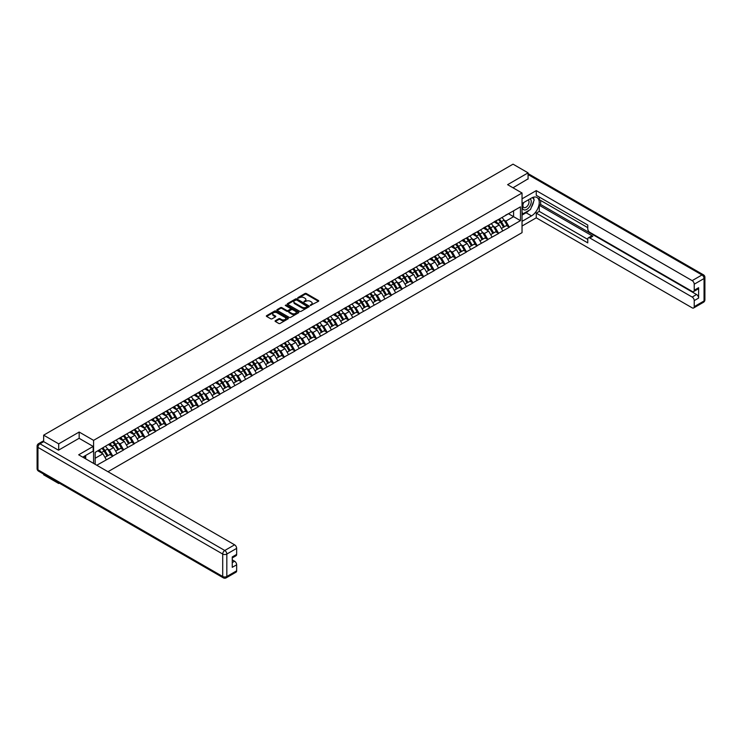 <?xml version="1.0" encoding="UTF-8"?>
<svg xmlns="http://www.w3.org/2000/svg" width="742" height="742" viewBox="0 0 742 742"><rect width="100%" height="100%" fill="white"/><g stroke="black" fill="none" stroke-linecap="round" stroke-linejoin="round"><path stroke-width="1.11" d="M310.341 305.454L318.448 301.317A0.955 0.547 0 0 0 318.448 300.538L306.307 293.526A0.955 0.547 0 0 0 304.962 293.526L297.802 297.663L297.802 298.21L299.666 297.672A3.051 1.762 0 0 1 303.979 297.672L304.999 298.256A3.051 1.762 0 0 1 305.889 299.508A3.051 1.762 0 0 1 304.999 300.751L304.072 301.827L305.936 301.298A3.051 1.762 0 0 1 310.249 301.298L311.269 301.883A3.051 1.762 0 0 1 312.159 303.126A3.051 1.762 0 0 1 311.269 304.368L310.341 305.454L310.341 304.906M275.365 320.702A0.955 0.547 0 0 0 275.365 321.481L278.769 323.447A0.955 0.547 0 0 0 280.114 323.447L288.072 318.847A0.955 0.547 0 0 0 288.072 318.068L275.941 311.065A0.955 0.547 0 0 0 274.586 311.065L266.638 315.656A0.955 0.547 0 0 0 266.638 316.435L270.747 318.81A0.955 0.547 0 0 0 272.091 318.81L275.495 316.843A0.955 0.547 0 0 0 275.495 316.064L273.464 314.886A2.551 1.475 0 0 1 272.713 313.847A2.551 1.475 0 0 1 274.29 312.484A2.551 1.475 0 0 1 277.063 312.809L285.058 317.418A2.551 1.475 0 0 1 285.8 318.457A2.551 1.475 0 0 1 284.232 319.821A2.551 1.475 0 0 1 281.45 319.505L280.114 318.735A0.955 0.547 0 0 0 278.769 318.735L275.365 320.702L275.365 321.481L278.769 319.524L278.769 318.735M79.162 432.039L58.692 443.855L43.657 435.164L513.037 164.167L528.081 172.858L507.611 184.675L522.034 193.003L93.585 440.358L79.162 432.039L79.162 438.337M299.74 311.334A0.955 0.547 0 0 0 301.085 311.334L309.043 306.743A0.955 0.547 0 0 0 309.043 305.964L296.902 298.961A0.955 0.547 0 0 0 295.557 298.961L287.599 303.552A0.955 0.547 0 0 0 287.599 304.331L299.74 311.334M285.54 305.593L298.544 312.809L290.604 317.39A0.955 0.547 0 0 1 289.25 317.39L277.118 310.388L280.522 308.431L280.522 307.642L277.118 309.609A0.955 0.547 0 0 0 277.118 310.388L277.118 309.609M280.522 308.431A0.955 0.547 0 0 1 281.867 308.431L281.867 307.642A0.955 0.547 0 0 0 280.522 307.642M281.867 307.642L286.792 310.481A0.955 0.547 0 0 0 288.137 310.481L290.4 309.173A0.955 0.547 0 0 0 290.4 308.403L285.271 305.444L286.217 304.897L298.553 312.02A0.955 0.547 0 0 1 298.553 312.799L298.553 312.02M93.585 463.398L93.585 440.358M107.98 471.708L522.034 232.654L522.034 193.003M102.016 448.428A6.511 3.756 -120 0 1 104.242 451.025L107.275 456.033L109.918 454.512L112.849 456.2L109.417 450.014L107.516 448.919M112.849 456.2L96.785 465.243M95.171 464.316L95.171 452.379L106.329 445.692L520.457 206.842L520.457 220.643L509.29 227.08L505.858 221.135L503.957 220.04M498.457 219.539A6.511 3.756 -120 0 1 500.683 222.146L503.716 227.154L506.359 225.624L509.29 227.08M509.29 227.321L498.578 233.266L495.146 227.321L493.244 226.227M487.744 225.726A6.511 3.756 -120 0 1 489.97 228.332L493.003 233.34L495.647 231.81L498.578 233.266M498.578 233.507L487.865 239.453L484.433 233.507L482.532 232.404M477.023 231.912A6.511 3.756 -120 0 1 479.258 234.518L482.291 239.527L484.934 237.997L487.865 239.453M487.865 239.694L477.152 245.639L473.721 239.694L471.81 238.59M466.31 238.099A6.511 3.756 -120 0 1 468.536 240.705L471.569 245.713L474.212 244.183L477.152 245.639M477.152 245.88L466.44 251.826L462.999 245.88L461.097 244.777M455.597 244.285A6.511 3.756 -120 0 1 457.823 246.891L460.856 251.9L463.5 250.369L466.44 251.826M466.44 252.067L455.718 258.012L452.286 252.067L450.385 250.963M444.885 250.471A6.511 3.756 -120 0 1 447.111 253.078L450.144 258.086L452.787 256.556L455.718 258.012M455.718 258.253L445.005 264.198L441.573 258.253L439.672 257.149M434.172 256.658A6.511 3.756 -120 0 1 436.398 259.264L439.431 264.273L442.074 262.742L445.005 264.198M445.005 264.44L434.293 270.385L430.861 264.44L428.959 263.336M423.45 262.844A6.511 3.756 -120 0 1 425.676 265.45L428.718 270.459L431.362 268.929L434.293 270.385M434.293 270.626L423.58 276.571L420.139 270.626L418.238 269.522M412.738 269.031A6.511 3.756 -120 0 1 414.963 271.637L417.996 276.645L420.64 275.115L423.58 276.571M423.58 276.812L412.858 282.758L409.426 276.812L407.525 275.709M402.025 275.217A6.511 3.756 -120 0 1 404.251 277.823L407.284 282.832L409.927 281.301L412.858 282.758M412.858 282.999L402.145 288.944L398.714 282.999L396.812 281.895M391.312 281.403A6.511 3.756 -120 0 1 393.538 284.01L396.571 289.018L399.215 287.488L402.145 288.944M402.145 289.185L391.433 295.13L388.001 289.185L386.1 288.082M380.59 287.59A6.511 3.756 -120 0 1 382.826 290.196L385.859 295.195L388.502 293.674L391.433 295.13M391.433 295.372L380.72 301.317L377.288 295.372L375.378 294.268M369.878 293.776A6.511 3.756 -120 0 1 372.104 296.383L375.137 301.382L377.789 299.861L380.72 301.317M380.72 301.549L370.008 307.503L366.567 301.549L364.665 300.454M359.165 299.963A6.511 3.756 -120 0 1 361.391 302.56L364.424 307.568L367.067 306.047L370.008 307.503M370.008 307.735L359.286 313.69L355.854 307.735L353.953 306.641M348.452 306.149A6.511 3.756 -120 0 1 350.678 308.746L353.711 313.755L356.355 312.234L359.286 313.69M359.286 313.922L348.573 319.876L345.141 313.922L343.24 312.827M337.74 312.336A6.511 3.756 -120 0 1 339.966 314.933L342.999 319.941L345.642 318.42L348.573 319.876M348.573 320.108L337.86 326.063L334.429 320.108L332.527 319.014M327.018 318.522A6.511 3.756 -120 0 1 329.253 321.119L332.286 326.128L334.93 324.606L337.86 326.063M337.86 326.295L327.148 332.249L323.707 326.295L321.805 325.2M316.305 324.699A6.511 3.756 -120 0 1 318.531 327.305L321.564 332.314L324.208 330.793L327.148 332.249M327.148 332.481L316.435 338.435L312.994 332.481L311.093 331.386M305.593 330.886A6.511 3.756 -120 0 1 307.819 333.492L310.852 338.5L313.495 336.979L316.435 338.435M316.435 338.667L305.713 344.622L302.282 338.667L300.38 337.573M294.88 337.072A6.511 3.756 -120 0 1 297.106 339.678L300.139 344.687L302.782 343.166L305.713 344.622M305.713 344.854L295.001 350.799L291.569 344.854L289.668 343.759M284.158 343.258A6.511 3.756 -120 0 1 286.393 345.865L289.426 350.873L292.07 349.352L295.001 350.799M295.001 351.04L284.288 356.985L280.856 351.04L278.955 349.946M273.446 349.445A6.511 3.756 -120 0 1 275.672 352.051L278.704 357.06L281.357 355.529L284.288 356.985M284.288 357.227L273.575 363.172L270.134 357.227L268.233 356.132M262.733 355.631A6.511 3.756 -120 0 1 264.959 358.238L267.992 363.246L270.635 361.716L273.575 363.172M273.575 363.413L262.853 369.358L259.422 363.413L257.52 362.319M252.02 361.818A6.511 3.756 -120 0 1 254.246 364.424L257.279 369.433L259.923 367.902L262.853 369.358M262.853 369.599L252.141 375.545L248.709 369.599L246.808 368.505M241.308 368.004A6.511 3.756 -120 0 1 243.534 370.61L246.567 375.619L249.21 374.089L252.141 375.545M252.141 375.786L241.428 381.731L237.997 375.786L236.095 374.691M230.586 374.191A6.511 3.756 -120 0 1 232.821 376.797L235.854 381.805L238.497 380.275L241.428 381.731M241.428 381.972L230.716 387.918L227.284 381.972L225.373 380.869M219.873 380.377A6.511 3.756 -120 0 1 222.099 382.983L225.132 387.992L227.775 386.461L230.716 387.918M230.716 388.159L220.003 394.104L216.562 388.159L214.661 387.055M209.161 386.563A6.511 3.756 -120 0 1 211.387 389.17L214.419 394.178L217.063 392.648L220.003 394.104M220.003 394.345L209.281 400.29L205.849 394.345L203.948 393.241M198.448 392.75A6.511 3.756 -120 0 1 200.674 395.356L203.707 400.365L206.35 398.834L209.281 400.29M209.281 400.532L198.568 406.477L195.137 400.532L193.235 399.428M187.735 398.936A6.511 3.756 -120 0 1 189.961 401.543L192.994 406.551L195.638 405.021L198.568 406.477M198.568 406.718L187.856 412.663L184.424 406.718L182.523 405.614M177.013 405.123A6.511 3.756 -120 0 1 179.249 407.729L182.282 412.738L184.925 411.207L187.856 412.663M187.856 412.904L177.143 418.85L173.702 412.904L171.801 411.801M166.301 411.309A6.511 3.756 -120 0 1 168.527 413.915L171.56 418.924L174.203 417.394L177.143 418.85M177.143 419.091L166.431 425.036L162.99 419.091L161.088 417.987M155.588 417.496A6.511 3.756 -120 0 1 157.814 420.102L160.847 425.11L163.49 423.58L166.431 425.036M166.431 425.277L155.709 431.223L152.277 425.277L150.376 424.174M144.875 423.682A6.511 3.756 -120 0 1 147.101 426.288L150.134 431.297L152.778 429.766L155.709 431.223M155.709 431.464L144.996 437.409L141.564 431.464L139.663 430.36M134.154 429.868A6.511 3.756 -120 0 1 136.389 432.475L139.422 437.483L142.065 435.953L144.996 437.409M144.996 437.65L134.283 443.595L130.852 437.65L128.941 436.546M123.441 436.055A6.511 3.756 -120 0 1 125.667 438.661L128.7 443.66L131.353 442.139L134.283 443.595M134.283 443.837L123.571 449.782L120.13 443.837L118.228 442.733M112.728 442.241A6.511 3.756 -120 0 1 114.954 444.848L117.987 449.847L120.631 448.326L123.571 449.782M123.571 450.014L112.849 455.968M109.213 444.031L112.849 442.167M109.417 450.014L113.609 447.602L108.323 444.541M117.041 453.548L113.609 447.602M119.926 437.845L123.571 435.981M120.13 443.837L124.322 441.416L119.035 438.355M127.754 447.361L124.322 441.416M130.638 431.658L134.283 429.794M130.852 437.65L135.035 435.229L129.748 432.178M138.476 441.175L135.035 435.229M141.36 425.472L144.996 423.608M141.564 431.464L145.757 429.043L140.461 425.991M149.188 434.988L145.757 429.043M152.073 419.286L155.709 417.421M152.277 425.277L156.469 422.857L151.183 419.805M159.901 428.802L156.469 422.857M162.786 413.099L166.431 411.235M162.99 419.091L167.182 416.67L161.895 413.619M170.614 422.615L167.182 416.67M173.498 406.913L177.143 405.049M173.702 412.904L177.895 410.484L172.608 407.432M181.326 416.429L177.895 410.484M184.211 400.726L187.856 398.862M184.424 406.718L188.607 404.297L183.32 401.246M192.048 410.243L188.607 404.297M194.933 394.54L198.568 392.676M195.137 400.532L199.329 398.111L194.033 395.059M202.761 404.056L199.329 398.111M205.645 388.354L209.281 386.489M205.849 394.345L210.042 391.924L204.755 388.873M213.473 397.87L210.042 391.924M216.358 382.167L220.003 380.303M216.562 388.159L220.754 385.738L215.468 382.687M224.186 391.683L220.754 385.738M227.071 375.981L230.716 374.116M227.284 381.972L231.467 379.552L226.18 376.5M234.908 385.497L231.467 379.552M237.792 369.794L241.428 367.93M237.997 375.786L242.18 373.365L236.893 370.314M245.621 379.31L242.18 373.365M248.505 363.608L252.141 361.744M248.709 369.599L252.901 367.179L247.605 364.127M256.333 373.133L252.901 367.179M259.218 357.421L262.853 355.566M259.422 363.413L263.614 360.992L258.327 357.941M267.046 366.947L263.614 360.992M269.93 351.235L273.575 349.38M270.134 357.227L274.327 354.806L269.04 351.754M277.758 360.76L274.327 354.806M280.643 345.058L284.288 343.194M280.856 351.04L285.039 348.619L279.753 345.568M288.48 354.574L285.039 348.619M291.365 338.871L295.001 337.007M291.569 344.854L295.761 342.433L290.465 339.382M299.193 348.388L295.761 342.433M302.077 332.685L305.713 330.821M302.282 338.667L306.474 336.247L301.187 333.195M309.906 342.201L306.474 336.247M312.79 326.499L316.435 324.634M312.994 332.481L317.186 330.06L311.9 327.009M320.618 336.015L317.186 330.06M323.503 320.312L327.148 318.448M323.707 326.295L327.899 323.874L322.612 320.822M331.331 329.828L327.899 323.874M334.215 314.126L337.86 312.261M334.429 320.108L338.612 317.697L333.325 314.636M342.053 323.642L338.612 317.697M344.937 307.939L348.573 306.075M345.141 313.922L349.334 311.51L344.038 308.449M352.765 317.455L349.334 311.51M355.65 301.753L359.286 299.889M355.854 307.735L360.046 305.324L354.759 302.263M363.478 311.269L360.046 305.324M366.363 295.566L370.008 293.702M366.567 301.549L370.759 299.137L365.472 296.077M374.191 305.083L370.759 299.137M377.075 289.38L380.72 287.516M377.288 295.372L381.471 292.951L376.185 289.89M384.913 298.896L381.471 292.951M387.797 283.194L391.433 281.329M388.001 289.185L392.193 286.764L386.897 283.713M395.625 292.71L392.193 286.764M398.51 277.007L402.145 275.143M398.714 282.999L402.906 280.578L397.619 277.527M406.338 286.523L402.906 280.578M409.222 270.821L412.858 268.956M409.426 276.812L413.619 274.392L408.332 271.34M417.05 280.337L413.619 274.392M419.935 264.634L423.58 262.77M420.139 270.626L424.331 268.205L419.045 265.154M427.763 274.15L424.331 268.205M430.648 258.448L434.293 256.584M430.861 264.44L435.044 262.019L429.757 258.967M438.485 267.964L435.044 262.019M441.369 252.261L445.005 250.397M441.573 258.253L445.766 255.832L440.47 252.781M449.198 261.778L445.766 255.832M452.082 246.075L455.718 244.211M452.286 252.067L456.478 249.646L451.192 246.594M459.91 255.591L456.478 249.646M462.795 239.889L466.44 238.024M462.999 245.88L467.191 243.459L461.904 240.408M470.623 249.405L467.191 243.459M473.507 233.702L477.152 231.838M473.721 239.694L477.904 237.273L472.617 234.222M481.345 243.218L477.904 237.273M484.229 227.516L487.865 225.651M484.433 233.507L488.616 231.087L483.33 228.035M492.057 237.032L488.616 231.087M494.942 221.329L498.578 219.465M495.146 227.321L499.338 224.9L494.042 221.849M502.77 230.845L499.338 224.9M505.654 215.143L509.29 213.279M505.858 221.135L513.585 216.673L513.585 210.802L520.457 206.842M508.502 213.742L520.457 220.643M528.081 179.082L528.081 172.858M58.692 482.782L58.692 483.506L43.657 474.824L43.657 474.101M58.692 443.855L58.692 450.079M43.657 435.164L43.657 441.629M58.692 483.506L59.323 483.144M95.171 458.25L102.897 453.789L97.814 450.848M106.329 459.734L102.897 453.789M310.601 305.546L311.269 305.166A3.051 1.762 0 0 0 312.159 303.914L312.159 303.126M305.889 299.508L305.889 300.297A3.051 1.762 0 0 1 304.999 301.54L304.331 301.929M318.429 301.326L306.307 294.324A0.955 0.547 0 0 0 304.962 294.324L298.061 298.303M309.024 306.752L296.902 299.749A0.955 0.547 0 0 0 295.557 299.749L287.618 304.341M307.355 306.632L296.698 299.935L294.778 300.501A3.051 1.762 0 0 0 293.888 301.744A3.051 1.762 0 0 0 294.778 302.986L302.059 307.188A3.051 1.762 0 0 0 306.381 307.188L307.355 306.632L307.355 307.42L307.355 306.873M293.888 301.744L293.888 302.532A3.051 1.762 0 0 0 294.778 303.784L294.778 302.986M307.355 307.42L306.381 307.986A3.051 1.762 0 0 1 302.059 307.986L294.778 303.784M281.867 308.431L286.792 311.278A0.955 0.547 0 0 0 288.137 311.278L290.4 309.97A0.955 0.547 0 0 0 290.678 309.581L290.678 308.793M291.903 313.43A2.551 1.475 0 0 0 294.676 313.745A2.551 1.475 0 0 0 296.253 312.391A2.551 1.475 0 0 0 295.502 311.343L292.691 309.72A0.955 0.547 0 0 0 291.346 309.72L289.083 311.028A0.955 0.547 0 0 0 289.083 311.807L291.903 313.43L291.903 314.218A2.551 1.475 0 0 0 294.676 314.543A2.551 1.475 0 0 0 296.253 313.18L296.253 312.391M288.805 311.417L288.805 312.206A0.955 0.547 0 0 0 289.083 312.595L289.083 311.807M291.903 314.218L289.083 312.595M285.8 318.457L285.8 319.255A2.551 1.475 0 0 1 284.232 320.618A2.551 1.475 0 0 1 281.45 320.294L280.114 319.524A0.955 0.547 0 0 0 278.769 319.524M272.713 313.847L272.713 314.645A2.551 1.475 0 0 0 273.464 315.684L273.464 314.886M275.486 316.853L273.464 315.684M288.063 318.856L275.941 311.863A0.955 0.547 0 0 0 274.586 311.863L266.647 316.444M501.944 217.527A7.967 4.6 60 0 1 504.031 220.151L501.388 221.682A7.967 4.6 -120 0 0 499.301 219.057M501.388 221.682L504.421 226.69L507.064 225.16L504.031 220.151M503.716 227.154L504.421 226.69M506.359 225.624L507.064 225.16M494.747 221.45A6.511 3.756 60 0 1 496.537 223.286M495.758 221.097A7.967 4.6 60 0 1 497.845 223.722L498.151 224.214M501.406 228.49L503.521 227.2L500.488 222.192A7.967 4.6 -120 0 0 498.401 219.567M503.521 227.2L501.379 228.443M491.223 223.713A7.967 4.6 60 0 1 493.319 226.338L490.666 227.868A7.967 4.6 -120 0 0 488.579 225.243M490.666 227.868L493.699 232.877L496.352 231.346L493.319 226.338M493.003 233.34L493.699 232.877M495.647 231.81L496.352 231.346M484.025 227.636A6.511 3.756 60 0 1 485.824 229.473M485.045 227.284A7.967 4.6 60 0 1 487.132 229.909L487.429 230.4M490.694 234.676L492.809 233.387L489.776 228.378A7.967 4.6 -120 0 0 487.689 225.754M492.809 233.387L490.666 234.63M480.51 229.899A7.967 4.6 60 0 1 482.597 232.524L479.953 234.055A7.967 4.6 -120 0 0 477.867 231.43M479.953 234.055L482.986 239.063L485.63 237.533L482.597 232.524M482.291 239.527L482.986 239.063M484.934 237.997L485.63 237.533M473.313 233.813A6.511 3.756 60 0 1 475.112 235.659M474.333 233.47A7.967 4.6 60 0 1 476.42 236.095L476.716 236.587M479.972 240.862L482.096 239.573L479.063 234.565A7.967 4.6 -120 0 0 476.976 231.94M482.096 239.573L479.953 240.816M469.797 236.086A7.967 4.6 60 0 1 471.884 238.711L469.241 240.241A7.967 4.6 -120 0 0 467.154 237.616M469.241 240.241L472.274 245.25L474.917 243.719L471.884 238.711M471.569 245.713L472.274 245.25M474.212 244.183L474.917 243.719M462.6 240A6.511 3.756 60 0 1 464.399 241.846M463.62 239.657A7.967 4.6 60 0 1 465.707 242.282L466.004 242.773M469.259 247.049L471.383 245.76L468.35 240.751A7.967 4.6 -120 0 0 466.264 238.126M471.383 245.76L469.232 247.003M459.085 242.272A7.967 4.6 60 0 1 461.172 244.897L458.528 246.427A7.967 4.6 -120 0 0 456.441 243.803M458.528 246.427L461.561 251.436L464.204 249.906L461.172 244.897M460.856 251.9L461.561 251.436M463.5 250.369L464.204 249.906M451.887 246.186A6.511 3.756 60 0 1 453.677 248.032M452.898 245.843A7.967 4.6 60 0 1 454.985 248.468L455.291 248.96M458.547 253.235L460.671 251.946L457.638 246.938A7.967 4.6 -120 0 0 455.542 244.313M460.671 251.946L458.519 253.189M448.372 248.459A7.967 4.6 60 0 1 450.459 251.084L447.816 252.614A7.967 4.6 -120 0 0 445.729 249.989M447.816 252.614L450.848 257.613L453.492 256.092L450.459 251.084M450.144 258.086L450.848 257.613M452.787 256.556L453.492 256.092M441.175 252.373A6.511 3.756 60 0 1 442.965 254.218M442.186 252.03A7.967 4.6 60 0 1 444.272 254.654L444.569 255.146M447.834 259.422L449.949 258.133L446.916 253.124A7.967 4.6 -120 0 0 444.829 250.499M449.949 258.133L447.806 259.375M523.453 202.687A6.316 3.645 120 0 0 524.538 209.977A6.316 3.645 120 0 0 530.242 205.46A6.316 3.645 120 0 0 530.094 198.856M523.815 202.483A4.322 2.495 120 0 0 523.796 207.5A4.322 2.495 120 0 0 524.436 207.695A4.322 2.495 120 0 0 528.387 204.504A4.322 2.495 120 0 0 528.118 200.006A4.322 2.495 120 0 0 528.109 200.006M532.506 197.539L534.194 199.941L530.484 209.494L523.064 213.779L522.034 212.314M522.034 213.186L523.064 213.779M84.375 456.191L85.961 459.001M522.034 203.512L531.513 198.04A10.926 6.307 120 0 1 536.976 197.493A10.926 6.307 120 0 1 538.655 206.248A10.926 6.307 120 0 1 531.513 215.885L522.034 221.357M522.034 226.032L536.253 217.823L536.253 213.149L587.766 242.884L587.766 239.156A2.912 1.679 -120 0 1 588.369 237.82A2.912 1.679 -120 0 1 589.825 237.969L692.165 297.05L696.562 294.518A2.912 1.679 60 0 1 698.621 298.08L698.621 287.692A2.912 1.679 60 0 1 698.018 289.028L693.622 291.569A2.912 1.679 -120 0 0 694.224 290.233L694.224 284.205A2.912 1.679 -120 0 0 692.165 280.634L701.988 274.967L528.081 174.565M540.649 200.451L540.649 204.495L539.276 205.293L539.276 211.396L536.253 213.149M539.276 197.047L539.276 199.663L587.766 227.655M693.622 291.569A2.912 1.679 -120 0 1 692.165 291.421L589.825 232.339A2.912 1.679 -120 0 1 587.766 228.768L587.766 225.039L536.253 195.304L536.253 190.62L692.165 280.634M522.034 198.828L536.253 190.62M536.253 217.823L692.165 307.837A2.912 1.679 -120 0 0 693.622 307.986A2.912 1.679 -120 0 0 694.224 306.65L694.224 300.621A2.912 1.679 -120 0 0 692.165 297.05M528.081 178.841L513 187.782M539.276 205.293L592.849 236.225L589.825 237.969M540.649 204.495L696.562 294.518M539.276 211.396L587.766 239.397M588.369 237.82L591.393 236.077A2.912 1.679 60 0 1 592.849 236.225M522.034 215.087L526.087 212.75A10.926 6.307 120 0 0 529.12 210.283M531.281 207.426A10.926 6.307 120 0 0 533.637 201.36M533.813 199.403A10.926 6.307 120 0 0 533.544 197.177M522.034 213.817L522.581 213.501M43.722 441.666L40.012 443.809A2.912 1.679 -120 0 0 38.556 443.67L42.266 441.527A2.912 1.679 60 0 1 43.722 441.666L58.488 450.199L79.097 438.299L93.177 446.434L93.177 451.108L83.419 456.738A10.926 6.307 120 0 0 82.761 457.155M93.177 446.434L78.68 454.8L234.593 544.813A2.912 1.679 60 0 1 236.652 548.384L236.652 554.404A2.912 1.679 60 0 1 236.049 555.739L232.255 557.928M85.692 458.064L85.692 455.43M232.255 562.575L234.593 561.23A2.912 1.679 60 0 1 236.652 564.801L236.652 570.821A2.912 1.679 60 0 1 236.049 572.156L226.227 577.832A2.912 1.679 -120 0 0 226.829 576.497L236.652 570.821M236.652 554.404L232.255 556.945L232.255 567.333L236.652 564.801M234.593 561.23L232.255 559.876M437.65 254.645A7.967 4.6 60 0 1 439.737 257.27L437.094 258.8A7.967 4.6 -120 0 0 435.007 256.175M437.094 258.8L440.127 263.8L442.77 262.278L439.737 257.27M439.431 264.273L440.127 263.8M442.074 262.742L442.77 262.278M430.453 258.559A6.511 3.756 60 0 1 432.252 260.405M431.473 258.216A7.967 4.6 60 0 1 433.56 260.841L433.857 261.332M437.121 265.608L439.236 264.319L436.203 259.31A7.967 4.6 -120 0 0 434.116 256.686M439.236 264.319L437.094 265.562M426.938 260.832A7.967 4.6 60 0 1 429.024 263.456L426.381 264.977A7.967 4.6 -120 0 0 424.294 262.353M426.381 264.977L429.414 269.986L432.057 268.465L429.024 263.456M428.718 270.459L429.414 269.986M431.362 268.929L432.057 268.465M419.74 264.746A6.511 3.756 60 0 1 421.539 266.591M420.76 264.402A7.967 4.6 60 0 1 422.847 267.027L423.144 267.519M426.4 271.785L428.524 270.505L425.491 265.497A7.967 4.6 -120 0 0 423.404 262.872M428.524 270.505L426.381 271.748M416.225 267.018A7.967 4.6 60 0 1 418.312 269.643L415.668 271.164A7.967 4.6 -120 0 0 413.582 268.539M415.668 271.164L418.701 276.172L421.345 274.651L418.312 269.643M417.996 276.645L418.701 276.172M420.64 275.115L421.345 274.651M409.027 270.932A6.511 3.756 60 0 1 410.818 272.778M410.048 270.589A7.967 4.6 60 0 1 412.135 273.214L412.431 273.705M415.687 277.972L417.811 276.692L414.778 271.683A7.967 4.6 -120 0 0 412.691 269.058M417.811 276.692L415.659 277.935M405.512 273.204A7.967 4.6 60 0 1 407.599 275.829L404.956 277.35A7.967 4.6 -120 0 0 402.869 274.726M404.956 277.35L407.989 282.359L410.632 280.838L407.599 275.829M407.284 282.832L407.989 282.359M409.927 281.301L410.632 280.838M398.315 277.118A6.511 3.756 60 0 1 400.105 278.964M399.326 276.775A7.967 4.6 60 0 1 401.413 279.4L401.719 279.892M404.974 284.158L407.089 282.878L404.056 277.87A7.967 4.6 -120 0 0 401.969 275.245M407.089 282.878L404.947 284.112M394.8 279.391A7.967 4.6 60 0 1 396.887 282.016L394.234 283.537A7.967 4.6 -120 0 0 392.147 280.912M394.234 283.537L397.276 288.545L399.919 287.024L396.887 282.016M396.571 289.018L397.276 288.545M399.215 287.488L399.919 287.024M387.593 283.305A6.511 3.756 60 0 1 389.392 285.151M388.613 282.962A7.967 4.6 60 0 1 390.7 285.587L390.997 286.078M394.262 290.345L396.376 289.065L393.343 284.056A7.967 4.6 -120 0 0 391.257 281.431M396.376 289.065L394.234 290.298M384.078 285.577A7.967 4.6 60 0 1 386.165 288.202L383.521 289.723A7.967 4.6 -120 0 0 381.434 287.098M383.521 289.723L386.554 294.732L389.198 293.211L386.165 288.202M385.859 295.195L386.554 294.732M388.502 293.674L389.198 293.211M376.88 289.491A6.511 3.756 60 0 1 378.68 291.337M377.901 289.139A7.967 4.6 60 0 1 379.987 291.764L380.284 292.265M383.549 296.531L385.664 295.251L382.631 290.243A7.967 4.6 -120 0 0 380.544 287.618M385.664 295.251L383.521 296.485M373.365 291.764A7.967 4.6 60 0 1 375.452 294.388L372.809 295.91A7.967 4.6 -120 0 0 370.722 293.285M372.809 295.91L375.842 300.918L378.485 299.397L375.452 294.388M375.137 301.382L375.842 300.918M377.789 299.861L378.485 299.397M366.168 295.678A6.511 3.756 60 0 1 367.967 297.523M367.188 295.325A7.967 4.6 60 0 1 369.275 297.95L369.572 298.451M372.827 302.717L374.951 301.438L371.918 296.429A7.967 4.6 -120 0 0 369.831 293.804M374.951 301.438L372.799 302.671M362.652 297.95A7.967 4.6 60 0 1 364.739 300.575L362.096 302.096A7.967 4.6 -120 0 0 360.009 299.471M362.096 302.096L365.129 307.105L367.772 305.583L364.739 300.575M364.424 307.568L365.129 307.105M367.067 306.047L367.772 305.583M355.455 301.864A6.511 3.756 60 0 1 357.245 303.71M356.466 301.512A7.967 4.6 60 0 1 358.553 304.137L358.859 304.637M362.115 308.904L364.239 307.624L361.206 302.615A7.967 4.6 -120 0 0 359.119 299.991M364.239 307.624L362.087 308.858M351.94 304.137A7.967 4.6 60 0 1 354.027 306.761L351.383 308.282A7.967 4.6 -120 0 0 349.297 305.658M351.383 308.282L354.416 313.291L357.06 311.77L354.027 306.761M353.711 313.755L354.416 313.291M356.355 312.234L357.06 311.77M344.742 308.051A6.511 3.756 60 0 1 346.533 309.896M345.753 307.698A7.967 4.6 60 0 1 347.84 310.323L348.137 310.824M351.402 315.09L353.517 313.81L350.484 308.802A7.967 4.6 -120 0 0 348.397 306.177M353.517 313.81L351.374 315.044M341.218 310.323A7.967 4.6 60 0 1 343.314 312.948L340.661 314.469A7.967 4.6 -120 0 0 338.575 311.844M340.661 314.469L343.694 319.477L346.347 317.947L343.314 312.948M342.999 319.941L343.694 319.477M345.642 318.42L346.347 317.947M334.021 314.237A6.511 3.756 60 0 1 335.82 316.073M335.041 313.885A7.967 4.6 60 0 1 337.128 316.509L337.425 317.01M340.689 321.277L342.804 319.997L339.771 314.988A7.967 4.6 -120 0 0 337.684 312.363M342.804 319.997L340.661 321.23M330.505 316.5A7.967 4.6 60 0 1 332.592 319.125L329.949 320.655A7.967 4.6 -120 0 0 327.862 318.03M329.949 320.655L332.982 325.664L335.625 324.133L332.592 319.125M332.286 326.128L332.982 325.664M334.93 324.606L335.625 324.133M323.308 320.423A6.511 3.756 60 0 1 325.107 322.26M324.328 320.071A7.967 4.6 60 0 1 326.415 322.696L326.712 323.197M329.967 327.463L332.091 326.183L329.058 321.175A7.967 4.6 -120 0 0 326.972 318.55M332.091 326.183L329.949 327.417M319.793 322.687A7.967 4.6 60 0 1 321.88 325.311L319.236 326.842A7.967 4.6 -120 0 0 317.149 324.217M319.236 326.842L322.269 331.85L324.913 330.32L321.88 325.311M321.564 332.314L322.269 331.85M324.208 330.793L324.913 330.32M312.595 326.61A6.511 3.756 60 0 1 314.385 328.446M313.616 326.257A7.967 4.6 60 0 1 315.702 328.882L315.999 329.374M319.255 333.65L321.379 332.37L318.346 327.361A7.967 4.6 -120 0 0 316.259 324.736M321.379 332.37L319.227 333.603M309.08 328.873A7.967 4.6 60 0 1 311.167 331.498L308.524 333.028A7.967 4.6 -120 0 0 306.437 330.403M308.524 333.028L311.557 338.037L314.2 336.506L311.167 331.498M310.852 338.5L311.557 338.037M313.495 336.979L314.2 336.506M301.883 332.796A6.511 3.756 60 0 1 303.673 334.633M302.894 332.444A7.967 4.6 60 0 1 304.981 335.069L305.287 335.56M308.542 339.836L310.666 338.556L307.624 333.548A7.967 4.6 -120 0 0 305.537 330.923M310.666 338.556L308.514 339.79M298.367 335.059A7.967 4.6 60 0 1 300.454 337.684L297.811 339.215A7.967 4.6 -120 0 0 295.715 336.59M297.811 339.215L300.844 344.223L303.487 342.693L300.454 337.684M300.139 344.687L300.844 344.223M302.782 343.166L303.487 342.693M291.17 338.983A6.511 3.756 60 0 1 292.96 340.819M292.181 338.63A7.967 4.6 60 0 1 294.268 341.255L294.565 341.747M297.83 346.022L299.944 344.733L296.911 339.734A7.967 4.6 -120 0 0 294.824 337.109M299.944 344.733L297.802 345.976M287.646 341.246A7.967 4.6 60 0 1 289.732 343.871L287.089 345.401A7.967 4.6 -120 0 0 285.002 342.776M287.089 345.401L290.122 350.409L292.765 348.879L289.732 343.871M289.426 350.873L290.122 350.409M292.07 349.352L292.765 348.879M280.448 345.169A6.511 3.756 60 0 1 282.248 347.006M281.468 344.817A7.967 4.6 60 0 1 283.555 347.442L283.852 347.933M287.117 352.209L289.232 350.92L286.199 345.92A7.967 4.6 -120 0 0 284.112 343.286M289.232 350.92L287.089 352.162M276.933 347.432A7.967 4.6 60 0 1 279.02 350.057L276.376 351.587A7.967 4.6 -120 0 0 274.29 348.963M276.376 351.587L279.409 356.596L282.053 355.066L279.02 350.057M278.704 357.06L279.409 356.596M281.357 355.529L282.053 355.066M269.736 351.356A6.511 3.756 60 0 1 271.535 353.192M270.756 351.003A7.967 4.6 60 0 1 272.843 353.628L273.139 354.12M276.395 358.395L278.519 357.106L275.486 352.098A7.967 4.6 -120 0 0 273.399 349.473M278.519 357.106L276.367 358.349M266.22 353.619A7.967 4.6 60 0 1 268.307 356.243L265.664 357.774A7.967 4.6 -120 0 0 263.577 355.149M265.664 357.774L268.697 362.782L271.34 361.252L268.307 356.243M267.992 363.246L268.697 362.782M270.635 361.716L271.34 361.252M259.023 357.542A6.511 3.756 60 0 1 260.813 359.378M260.034 357.19A7.967 4.6 60 0 1 262.13 359.814L262.427 360.306M265.682 364.582L267.806 363.292L264.773 358.284A7.967 4.6 -120 0 0 262.687 355.659M267.806 363.292L265.655 364.535M255.508 359.805A7.967 4.6 60 0 1 257.595 362.43L254.951 363.96A7.967 4.6 -120 0 0 252.864 361.335M254.951 363.96L257.984 368.969L260.627 367.438L257.595 362.43M257.279 369.433L257.984 368.969M259.923 367.902L260.627 367.438M248.31 363.728A6.511 3.756 60 0 1 250.1 365.565M249.321 363.376A7.967 4.6 60 0 1 251.408 366.001L251.714 366.492M254.97 370.768L257.084 369.479L254.052 364.47A7.967 4.6 -120 0 0 251.965 361.846M257.084 369.479L254.942 370.722M244.795 365.992A7.967 4.6 60 0 1 246.882 368.616L244.229 370.147A7.967 4.6 -120 0 0 242.142 367.522M244.229 370.147L247.262 375.155L249.915 373.625L246.882 368.616M246.567 375.619L247.262 375.155M249.21 374.089L249.915 373.625M237.588 369.915A6.511 3.756 60 0 1 239.388 371.751M238.609 369.562A7.967 4.6 60 0 1 240.696 372.187L240.992 372.679M244.257 376.955L246.372 375.665L243.339 370.657A7.967 4.6 -120 0 0 241.252 368.032M246.372 375.665L244.229 376.908M234.073 372.178A7.967 4.6 60 0 1 236.16 374.803L233.517 376.333A7.967 4.6 -120 0 0 231.43 373.708M233.517 376.333L236.55 381.342L239.193 379.811L236.16 374.803M235.854 381.805L236.55 381.342M238.497 380.275L239.193 379.811M226.876 376.101A6.511 3.756 60 0 1 228.675 377.938M227.896 375.749A7.967 4.6 60 0 1 229.983 378.374L230.28 378.865M233.535 383.141L235.659 381.852L232.626 376.843A7.967 4.6 -120 0 0 230.539 374.218M235.659 381.852L233.517 383.095M223.361 378.364A7.967 4.6 60 0 1 225.447 380.989L222.804 382.52A7.967 4.6 -120 0 0 220.717 379.895M222.804 382.52L225.837 387.528L228.48 385.998L225.447 380.989M225.132 387.992L225.837 387.528M227.775 386.461L228.48 385.998M216.163 382.278A6.511 3.756 60 0 1 217.963 384.124M217.183 381.935A7.967 4.6 60 0 1 219.27 384.56L219.567 385.052M222.823 389.327L224.947 388.038L221.914 383.03A7.967 4.6 -120 0 0 219.827 380.405M224.947 388.038L222.795 389.281M212.648 384.551A7.967 4.6 60 0 1 214.735 387.176L212.091 388.706A7.967 4.6 -120 0 0 210.005 386.081M212.091 388.706L215.124 393.714L217.768 392.184L214.735 387.176M214.419 394.178L215.124 393.714M217.063 392.648L217.768 392.184M205.451 388.465A6.511 3.756 60 0 1 207.241 390.311M206.462 388.122A7.967 4.6 60 0 1 208.548 390.746L208.854 391.238M212.11 395.514L214.234 394.225L211.201 389.216A7.967 4.6 -120 0 0 209.105 386.591M214.234 394.225L212.082 395.467M201.935 390.737A7.967 4.6 60 0 1 204.022 393.362L201.379 394.892A7.967 4.6 -120 0 0 199.292 392.268M201.379 394.892L204.412 399.901L207.055 398.371L204.022 393.362M203.707 400.365L204.412 399.901M206.35 398.834L207.055 398.371M194.738 394.651A6.511 3.756 60 0 1 196.528 396.497M195.749 394.308A7.967 4.6 60 0 1 197.836 396.933L198.133 397.424M201.397 401.7L203.512 400.411L200.479 395.403A7.967 4.6 -120 0 0 198.392 392.778M203.512 400.411L201.37 401.654M191.213 396.924A7.967 4.6 60 0 1 193.3 399.548L190.657 401.079A7.967 4.6 -120 0 0 188.57 398.454M190.657 401.079L193.69 406.078L196.333 404.557L193.3 399.548M192.994 406.551L193.69 406.078M195.638 405.021L196.333 404.557M184.016 400.838A6.511 3.756 60 0 1 185.815 402.683M185.036 400.495A7.967 4.6 60 0 1 187.123 403.119L187.42 403.611M190.685 407.887L192.799 406.597L189.766 401.589A7.967 4.6 -120 0 0 187.68 398.964M192.799 406.597L190.657 407.84M180.501 403.11A7.967 4.6 60 0 1 182.588 405.735L179.944 407.265A7.967 4.6 -120 0 0 177.857 404.631M179.944 407.265L182.977 412.264L185.621 410.743L182.588 405.735M182.282 412.738L182.977 412.264M184.925 411.207L185.621 410.743M173.303 407.024A6.511 3.756 60 0 1 175.103 408.87M174.324 406.681A7.967 4.6 60 0 1 176.41 409.306L176.707 409.797M179.963 414.073L182.087 412.784L179.054 407.775A7.967 4.6 -120 0 0 176.967 405.151M182.087 412.784L179.944 414.027M169.788 409.296A7.967 4.6 60 0 1 171.875 411.921L169.232 413.442A7.967 4.6 -120 0 0 167.145 410.818M169.232 413.442L172.265 418.451L174.908 416.93L171.875 411.921M171.56 418.924L172.265 418.451M174.203 417.394L174.908 416.93M162.591 413.211A6.511 3.756 60 0 1 164.381 415.056M163.611 412.867A7.967 4.6 60 0 1 165.698 415.492L165.995 415.984M169.25 420.25L171.374 418.97L168.341 413.962A7.967 4.6 -120 0 0 166.254 411.337M171.374 418.97L169.222 420.213M159.076 415.483A7.967 4.6 60 0 1 161.162 418.108L158.519 419.629A7.967 4.6 -120 0 0 156.432 417.004M158.519 419.629L161.552 424.637L164.195 423.116L161.162 418.108M160.847 425.11L161.552 424.637M163.49 423.58L164.195 423.116M151.878 419.397A6.511 3.756 60 0 1 153.668 421.243M152.889 419.054A7.967 4.6 60 0 1 154.976 421.679L155.282 422.17M158.538 426.437L160.652 425.157L157.619 420.148A7.967 4.6 -120 0 0 155.532 417.523M160.652 425.157L158.51 426.4M148.363 421.669A7.967 4.6 60 0 1 150.45 424.294L147.806 425.815A7.967 4.6 -120 0 0 145.71 423.19M147.806 425.815L150.839 430.824L153.483 429.303L150.45 424.294M150.134 431.297L150.839 430.824M152.778 429.766L153.483 429.303M141.156 425.583A6.511 3.756 60 0 1 142.956 427.429M142.176 425.24A7.967 4.6 60 0 1 144.263 427.865L144.56 428.357M147.825 432.623L149.94 431.343L146.907 426.335A7.967 4.6 -120 0 0 144.82 423.71M149.94 431.343L147.797 432.577M137.641 427.856A7.967 4.6 60 0 1 139.728 430.481L137.085 432.002A7.967 4.6 -120 0 0 134.998 429.377M137.085 432.002L140.117 437.01L142.761 435.489L139.728 430.481M139.422 437.483L140.117 437.01M142.065 435.953L142.761 435.489M130.444 431.77A6.511 3.756 60 0 1 132.243 433.616M131.464 431.427A7.967 4.6 60 0 1 133.551 434.051L133.848 434.543M137.112 438.81L139.227 437.53L136.194 432.521A7.967 4.6 -120 0 0 134.107 429.896M139.227 437.53L137.085 438.763M126.928 434.042A7.967 4.6 60 0 1 129.015 436.667L126.372 438.188A7.967 4.6 -120 0 0 124.285 435.563M126.372 438.188L129.405 443.197L132.048 441.675L129.015 436.667M128.7 443.66L129.405 443.197M131.353 442.139L132.048 441.675M119.731 437.956A6.511 3.756 60 0 1 121.53 439.802M120.751 437.604A7.967 4.6 60 0 1 122.838 440.229L123.135 440.729M126.39 444.996L128.514 443.716L125.481 438.707A7.967 4.6 -120 0 0 123.395 436.083M128.514 443.716L126.363 444.95M116.216 440.229A7.967 4.6 60 0 1 118.303 442.853L115.659 444.375A7.967 4.6 -120 0 0 113.572 441.75M115.659 444.375L118.692 449.383L121.336 447.862L118.303 442.853M117.987 449.847L118.692 449.383M120.631 448.326L121.336 447.862M109.018 444.143A6.511 3.756 60 0 1 110.808 445.988M110.029 443.79A7.967 4.6 60 0 1 112.116 446.415L112.422 446.916M115.678 451.182L117.802 449.902L114.769 444.894A7.967 4.6 -120 0 0 112.682 442.269M117.802 449.902L115.65 451.136M105.503 446.415A7.967 4.6 60 0 1 107.59 449.04L104.947 450.561A7.967 4.6 -120 0 0 102.86 447.936M104.947 450.561L107.98 455.569L110.623 454.048L107.59 449.04M107.275 456.033L107.98 455.569M109.918 454.512L110.623 454.048M98.473 450.468A6.511 3.756 60 0 1 100.096 452.175M99.317 449.977A7.967 4.6 60 0 1 101.404 452.601L101.71 453.102M104.965 457.369L107.08 456.089L104.047 451.08A7.967 4.6 -120 0 0 101.96 448.456M107.08 456.089L104.937 457.322M311.269 305.166L311.269 304.368M304.072 301.827L304.072 301.289M304.999 301.54L304.999 300.751M297.802 298.21L297.802 297.663M304.962 294.324L304.962 293.526M306.307 294.324L306.307 293.526M318.448 301.317L318.448 300.538M287.599 304.331L287.599 303.552M295.557 299.749L295.557 298.961M296.902 299.749L296.902 298.961M309.043 306.743L309.043 305.964M302.059 307.986L302.059 307.188M306.381 307.986L306.381 307.188M286.792 311.278L286.792 310.481M288.137 311.278L288.137 310.481M290.4 309.97L290.4 309.173M286.217 305.685L286.217 304.897M280.114 319.524L280.114 318.735M281.45 320.294L281.45 319.505M275.495 316.843L275.495 316.064M266.638 316.435L266.638 315.656M274.586 311.863L274.586 311.065M275.941 311.863L275.941 311.065M288.072 318.847L288.072 318.068M500.488 222.192L497.845 223.722M489.776 228.378L487.132 229.909M479.063 234.565L476.42 236.095M468.35 240.751L465.707 242.282M457.638 246.938L454.985 248.468M446.916 253.124L444.272 254.654M694.224 290.233L698.621 287.692M698.621 298.08L694.224 300.621M694.224 306.65L704.047 300.974L704.047 278.538L694.224 284.205M526.087 212.75L531.513 215.885M704.047 300.974A2.912 1.679 60 0 1 703.444 302.309A2.912 2.912 0 0 0 704.9 299.787A2.912 1.679 180 0 1 704.047 300.974M704.047 278.538A2.912 1.679 0 0 0 704.9 277.341A2.912 2.912 0 0 0 703.444 274.818A2.912 1.679 -60 0 0 701.988 274.967A2.912 1.679 60 0 1 704.047 278.538M38.556 443.67A2.912 2.912 0 0 0 37.1 446.192A2.912 1.679 180 0 0 37.953 447.38A2.912 1.679 -60 0 1 40.012 443.809L224.77 550.481A2.912 1.679 -60 0 0 222.711 554.051L37.953 447.38L37.953 469.825L222.711 576.497L222.711 554.051A2.912 1.679 0 0 0 226.829 554.051L226.829 576.497A2.912 1.679 180 0 1 222.711 576.497A2.912 1.679 -60 0 0 223.314 577.832A2.912 2.912 0 0 0 226.227 577.832M236.652 548.384L226.829 554.051A2.912 1.679 -120 0 0 224.77 550.481L234.593 544.813M38.556 471.161A2.912 1.679 -60 0 1 37.953 469.825A2.912 1.679 0 0 1 37.1 468.638A2.912 2.912 0 0 0 38.556 471.161L223.314 577.832M436.203 259.31L433.56 260.841M425.491 265.497L422.847 267.027M414.778 271.683L412.135 273.214M404.056 277.87L401.413 279.4M393.343 284.056L390.7 285.587M382.631 290.243L379.987 291.764M371.918 296.429L369.275 297.95M361.206 302.615L358.553 304.137M350.484 308.802L347.84 310.323M339.771 314.988L337.128 316.509M329.058 321.175L326.415 322.696M318.346 327.361L315.702 328.882M307.624 333.548L304.981 335.069M296.911 339.734L294.268 341.255M286.199 345.92L283.555 347.442M275.486 352.098L272.843 353.628M264.773 358.284L262.13 359.814M254.052 364.47L251.408 366.001M243.339 370.657L240.696 372.187M232.626 376.843L229.983 378.374M221.914 383.03L219.27 384.56M211.201 389.216L208.548 390.746M200.479 395.403L197.836 396.933M189.766 401.589L187.123 403.119M179.054 407.775L176.41 409.306M168.341 413.962L165.698 415.492M157.619 420.148L154.976 421.679M146.907 426.335L144.263 427.865M136.194 432.521L133.551 434.051M125.481 438.707L122.838 440.229M114.769 444.894L112.116 446.415M104.047 451.08L101.404 452.601M43.657 440.822L42.656 441.397M307.55 307.151L307.55 306.353M693.622 307.986L703.444 302.309M704.9 299.787L704.9 277.341M528.081 173.572L703.444 274.818M37.1 446.192L37.1 468.638"/></g></svg>
